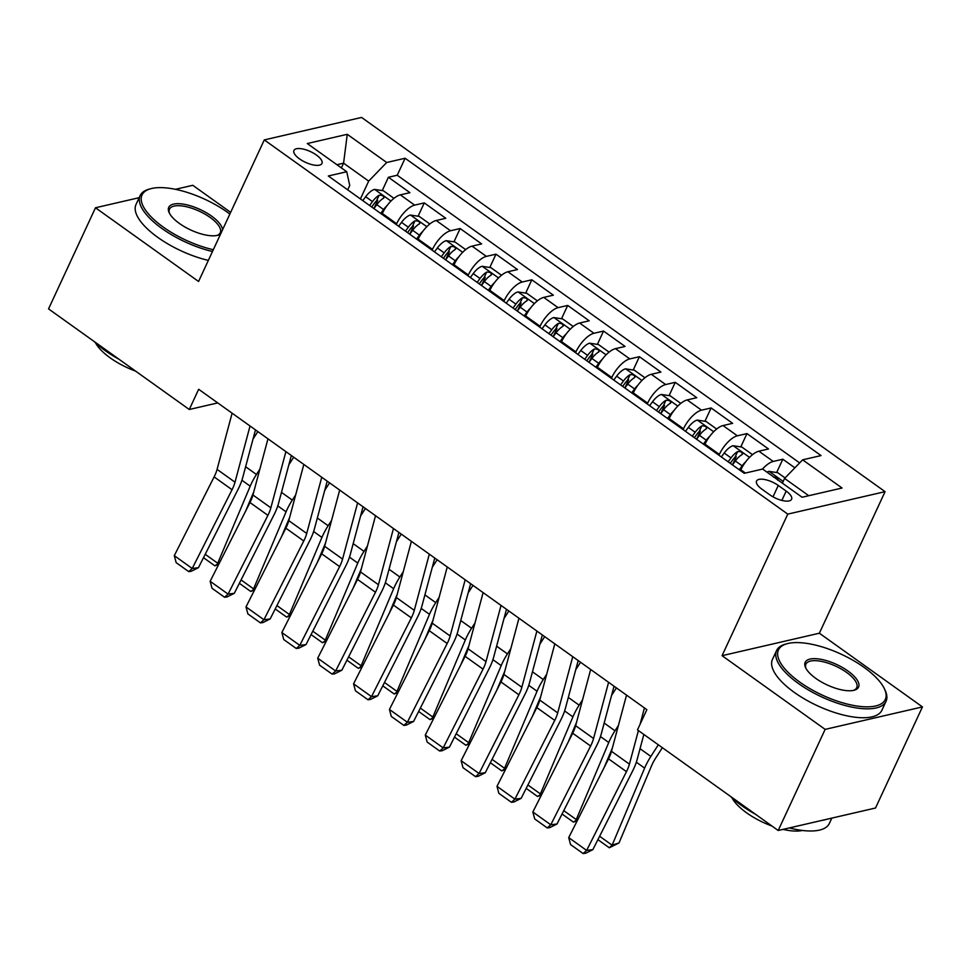 <?xml version="1.0" encoding="UTF-8"?>
<svg xmlns="http://www.w3.org/2000/svg" width="971" height="971" viewBox="0 0 971 971"><rect width="100%" height="100%" fill="white"/><g stroke="black" fill="none" stroke-linecap="round" stroke-linejoin="round"><path stroke-width="1.46" d="M299.541 158.892A15.451 5.911 24.9 0 0 321.959 163.456A15.451 5.911 24.9 0 0 316.376 155.008A15.451 5.911 24.9 0 0 293.946 150.444A15.451 5.911 24.9 0 0 299.541 158.892M230.649 212.37L192.792 185.303L175.411 189.321M885.079 491.654L361.588 117.442L264.282 139.909L787.772 514.12L885.079 491.654L819.366 633.213L722.06 655.68L825.144 729.379L922.45 706.912L819.366 633.213M922.45 706.912L875.514 808.018L778.208 830.496L825.144 729.379M794.873 467.828L782.832 459.222L776.642 472.537M740.472 470.619L740.861 469.794A19.311 7.865 -54.4 0 1 758.885 451.187L768.486 448.966L746.966 433.588L740.788 446.903M736.224 456.746L732.45 464.878L735.326 460.982A12.793 5.219 -54.4 0 1 741.953 454.622L742.56 454.027M704.618 444.985L705.007 444.16A19.311 7.865 125.6 0 1 723.031 425.553L732.632 423.332L711.112 407.954L704.934 421.268M700.37 431.112L696.595 439.244L699.472 435.348A12.793 5.219 -54.4 0 1 706.099 428.988L706.706 428.393M668.764 419.351L669.14 418.525A19.311 7.865 125.6 0 1 687.177 399.918L696.777 397.709L675.258 382.331L669.08 395.646M664.516 405.477L660.741 413.61M632.91 393.716L633.286 392.903A19.311 7.865 125.6 0 1 651.323 374.284L660.923 372.075L639.404 356.697L633.226 370.012M628.662 379.843L624.887 387.987L627.752 384.091A12.793 5.219 -54.4 0 1 634.391 377.731L634.998 377.136M597.056 368.094L597.432 367.269A19.311 7.865 125.6 0 1 615.468 348.662L625.069 346.441L603.549 331.062L597.371 344.377M592.808 354.221L589.021 362.353L591.897 358.457A12.793 5.219 -54.4 0 1 598.537 352.097L599.131 351.502M561.202 342.46L561.578 341.634A19.311 7.865 125.6 0 1 579.614 323.027L589.203 320.806L567.695 305.428L561.517 318.743M556.953 328.586L553.167 336.719L556.043 332.822A12.793 5.219 -54.4 0 1 562.682 326.462L563.277 325.868M525.347 316.825L525.724 316A19.311 7.865 125.6 0 1 543.748 297.393L553.349 295.184L531.841 279.806L525.663 293.121M521.087 302.952L517.312 311.084L520.189 307.188A12.793 5.219 -54.4 0 1 526.816 300.84L527.423 300.233M489.481 291.191L489.87 290.365A19.311 7.865 125.6 0 1 507.894 271.759L517.494 269.55L495.987 254.171L489.809 267.486M485.233 277.318L481.458 285.462M453.627 265.569L454.015 264.743A19.311 7.865 125.6 0 1 472.04 246.136L481.64 243.915L460.133 228.537L453.943 241.852M449.379 251.683L445.604 259.827L448.481 255.931A12.793 5.219 -54.4 0 1 455.108 249.571L455.715 248.977M417.773 239.934L418.161 239.109A19.311 7.865 125.6 0 1 436.185 220.502L445.786 218.281L424.278 202.903L418.088 216.217M413.525 226.061L409.75 234.193L412.626 230.297A12.793 5.219 -54.4 0 1 419.254 223.937L419.86 223.342M778.208 830.496L637.474 729.889L646.868 709.667L198.667 389.274L189.284 409.495L217.759 402.916M786.17 491.095L778.281 485.451A14.966 5.729 24.9 0 0 756.555 481.033A14.966 5.729 24.9 0 0 761.98 489.226L769.869 494.858A14.966 5.729 24.9 0 0 791.596 499.276A14.966 5.729 24.9 0 0 786.17 491.095L781.849 500.417M347.715 189.843L349.742 185.485L346.732 171.733L328.319 175.982L744.247 473.314L762.648 469.054L802.095 497.249L842.063 488.025L802.629 459.829L821.041 455.581L405.113 158.249L386.701 162.497L368.677 181.116L343.576 163.164L336.901 164.706M346.732 171.733L307.285 143.538L347.266 134.314L386.701 162.497M396.265 224.556L396.641 223.731A19.311 7.865 -54.4 0 1 414.678 205.124L424.278 202.903M381.919 214.3L382.307 213.474L396.641 223.731M432.119 250.178L432.496 249.365A19.311 7.865 -54.4 0 1 450.532 230.758L460.133 228.537M467.973 275.813L468.35 274.987A19.311 7.865 -54.4 0 1 486.386 256.38L495.987 254.171M503.828 301.447L504.216 300.622A19.311 7.865 -54.4 0 1 522.24 282.015L531.841 279.806M539.682 327.081L540.07 326.256A19.311 7.865 -54.4 0 1 558.094 307.649L567.695 305.428M575.536 352.716L575.924 351.89A19.311 7.865 -54.4 0 1 593.949 333.284L603.549 331.062M611.39 378.338L611.779 377.513A19.311 7.865 -54.4 0 1 629.803 358.906L639.404 356.697M647.256 403.972L647.633 403.147A19.311 7.865 -54.4 0 1 665.657 384.54L675.258 382.331M683.111 429.607L683.487 428.781A19.311 7.865 -54.4 0 1 701.523 410.175L711.112 407.954M718.965 455.241L719.341 454.416A19.311 7.865 -54.4 0 1 737.377 435.809L746.966 433.588M762.466 469.102A19.311 7.865 -54.4 0 1 773.232 461.443L782.832 459.222M799.643 462.912L397.224 175.241L388.412 177.268L382.234 190.583M382.307 213.474A19.311 7.865 125.6 0 1 400.331 194.868L409.932 192.659L388.412 177.268M808.77 495.708L784.592 478.436L802.629 459.829M782.395 483.17L784.592 478.436M139.169 197.683L95.486 207.77L48.55 308.887L189.284 409.495M95.486 207.77L198.57 281.469L264.282 139.909M722.06 655.68L787.772 514.12M341.379 167.91L343.576 163.164L347.266 134.314M360.411 198.921L368.677 181.116M377.67 200.427L373.896 208.559L376.772 204.663A12.793 5.219 -54.4 0 1 383.399 198.302L384.006 197.708M397.224 175.241L405.113 158.249M644.453 707.944L640.083 724.269M638.408 730.556L629.414 764.141A24.129 9.844 -54.4 0 1 626.465 771.666L586.63 850.414L592.856 849.637L632.679 770.877A36.206 14.759 125.6 0 0 637.122 759.589L643.846 734.44M626.526 695.127L611.487 751.323A24.129 9.844 -54.4 0 1 608.538 758.849L568.703 837.609L586.63 850.414L583.134 853.558L570.584 844.588L568.703 837.609M592.856 849.637L585.622 853.254L583.134 853.558M785.078 477.938L777.747 472.707L768.898 471.36A12.793 5.219 125.6 0 0 766.981 472.149M599.617 836.249L612.118 845.183L644.623 768.122A36.206 14.759 -54.4 0 1 650.849 756.421L658.326 744.793M609.315 847.78L612.118 845.183L619.013 842.949L609.315 847.78L597.918 839.636M662.356 747.67L655.668 758.084A24.129 9.844 125.6 0 0 651.517 765.876L619.013 842.949M777.807 480.257C778.706 478.096 777.273 477.077 773.511 477.186M799.788 682.115A58.891 22.539 24.9 0 0 862.272 706.645A58.891 22.539 24.9 0 0 884.423 688.803A58.891 22.539 24.9 0 0 863.959 667.308A58.891 22.539 24.9 0 0 787.202 643.676A58.891 22.539 24.9 0 0 799.788 682.115M884.423 688.803L885.151 690.357A60.336 23.098 -155.1 0 1 886.038 701.329A60.336 23.098 -155.1 0 1 798.441 683.511A60.336 23.098 -155.1 0 1 776.594 650.521A60.336 23.098 -155.1 0 1 785.539 644.125L787.202 643.676M815.834 678.413A29.446 11.276 -155.1 0 1 805.602 667.66A29.446 11.276 -155.1 0 1 816.684 658.739A29.446 11.276 -155.1 0 1 847.926 671.01A29.446 11.276 -155.1 0 1 854.213 690.223A29.446 11.276 -155.1 0 1 815.834 678.413M853.339 690.43A27.989 10.717 24.9 0 0 856.713 687.711A27.989 10.717 24.9 0 0 846.566 672.405A27.989 10.717 24.9 0 0 805.918 664.14A27.989 10.717 24.9 0 0 806.015 668.461M831.831 818.104L829.343 823.469A60.336 23.098 -155.1 0 1 789.387 827.911M755.572 814.305A60.336 23.098 -155.1 0 1 741.747 805.663A60.336 23.098 -155.1 0 1 730.532 796.414M826.382 819.366A60.336 23.098 -155.1 0 1 821.648 820.459M802.471 830.46A43.44 16.628 -155.1 0 1 783.039 829.38M772.018 826.066A43.44 16.628 -155.1 0 1 746.626 812.836A43.44 16.628 -155.1 0 1 731.891 797.701M886.038 701.329L881.911 710.226A60.336 23.098 -155.1 0 1 794.314 692.408A60.336 23.098 -155.1 0 1 772.455 659.418L776.594 650.521M229.86 214.057A58.891 22.539 24.9 0 0 227.53 212.346A58.891 22.539 24.9 0 0 150.76 188.714A58.891 22.539 24.9 0 0 163.359 227.153A58.891 22.539 24.9 0 0 213.304 249.717M212.479 251.501A60.336 23.098 -155.1 0 1 162.011 228.549A60.336 23.098 -155.1 0 1 140.152 195.559A60.336 23.098 -155.1 0 1 149.109 189.163L150.76 188.714M220.611 233.975A29.446 11.276 -155.1 0 1 217.783 235.273A29.446 11.276 -155.1 0 1 179.404 223.451A29.446 11.276 -155.1 0 1 169.172 212.698A29.446 11.276 -155.1 0 1 180.254 203.776A29.446 11.276 -155.1 0 1 211.484 216.048A29.446 11.276 -155.1 0 1 222.553 229.787M216.909 235.468A27.989 10.717 24.9 0 0 220.271 232.749A27.989 10.717 24.9 0 0 210.137 217.443A27.989 10.717 24.9 0 0 169.488 209.178A27.989 10.717 24.9 0 0 169.585 213.499M119.13 359.343A60.336 23.098 -155.1 0 1 105.305 350.701A60.336 23.098 -155.1 0 1 94.102 341.452M135.588 371.104A43.44 16.628 -155.1 0 1 110.196 357.874A43.44 16.628 -155.1 0 1 95.461 342.739M208.352 260.398A60.336 23.098 -155.1 0 1 157.872 237.446A60.336 23.098 -155.1 0 1 136.025 204.456L140.152 195.559M608.599 682.31L593.56 738.506A24.129 9.844 -54.4 0 1 590.611 746.031L550.775 824.792L557.002 824.003L596.825 745.255A36.206 14.759 125.6 0 0 601.255 733.967L614.036 686.194M590.671 669.492L575.633 725.689A24.129 9.844 -54.4 0 1 572.684 733.214L532.848 811.974L550.775 824.792L547.268 827.935L534.73 818.966L532.848 811.974M557.002 824.003L549.756 827.62L547.268 827.935M572.744 656.675L557.706 712.872A24.129 9.844 -54.4 0 1 554.744 720.397L514.921 799.157L521.136 798.368L560.971 719.62A36.206 14.759 125.6 0 0 565.401 708.332L578.182 660.571M554.817 643.858L539.779 700.067A24.129 9.844 -54.4 0 1 536.817 707.592L496.994 786.34L514.921 799.157L511.414 802.301L498.863 793.331L496.994 786.34M521.136 798.368L513.902 801.985L511.414 802.301M536.89 631.041L521.852 687.25A24.129 9.844 -54.4 0 1 518.89 694.775L479.067 773.523L485.282 772.746L525.117 693.986A36.206 14.759 125.6 0 0 529.547 682.698L542.328 634.937M518.963 618.236L503.925 674.432A24.129 9.844 -54.4 0 1 500.963 681.958L461.14 760.706L479.067 773.523L475.559 776.666L463.009 767.697L461.14 760.706M485.282 772.746L478.048 776.351L475.559 776.666M501.036 605.419L485.998 661.615A24.129 9.844 -54.4 0 1 483.036 669.14L443.213 747.888L449.427 747.112L489.263 668.351A36.206 14.759 125.6 0 0 493.693 657.064L506.474 609.303M483.109 592.601L468.071 648.798A24.129 9.844 -54.4 0 1 465.109 656.323L425.286 735.083L443.213 747.888L439.705 751.032L427.155 742.062L425.286 735.083M449.427 747.112L442.193 750.729L439.705 751.032M752.501 454.659L741.893 447.073L733.044 445.725A12.793 5.219 125.6 0 0 724.208 453.032L721.344 456.94M611.572 695.406L616.403 687.893M745.631 461.893A12.793 5.219 125.6 0 0 742.135 465.849L739.271 469.746M563.763 810.627L576.264 819.56L608.756 742.499A36.206 14.759 -54.4 0 1 614.995 730.787L618.406 725.495M577.284 820.641L573.448 822.146L578.146 818.941M612.361 748.058L604.205 767.418M741.953 454.622C742.851 452.474 741.419 451.442 737.657 451.551A12.793 5.219 125.6 0 0 731.017 457.899L728.153 461.808M730.228 463.288L732.984 459.562A6.518 2.658 -54.4 0 1 734.95 457.365L737.657 451.551M573.448 822.146L562.051 814.001M716.647 429.024L706.038 421.438L697.19 420.091A12.793 5.219 125.6 0 0 688.354 427.398L685.477 431.306M575.718 669.772L580.549 662.258M709.777 436.258A12.793 5.219 125.6 0 0 706.281 440.215L703.417 444.123M527.908 784.993L540.41 793.926L572.902 716.865A36.206 14.759 -54.4 0 1 579.141 705.164L582.539 699.86M541.43 795.006L537.594 796.511L542.291 793.307M576.507 722.424L568.338 741.783M706.099 428.988C706.997 426.839 705.565 425.808 701.802 425.917A12.793 5.219 125.6 0 0 695.163 432.277L692.299 436.173M694.374 437.666L697.129 433.928A6.518 2.658 -54.4 0 1 699.096 431.731L701.802 425.917M537.594 796.511L526.197 788.367M680.792 403.402L670.184 395.804L661.336 394.457A12.793 5.219 125.6 0 0 652.5 401.776L649.623 405.672M539.864 644.137L544.695 636.624M673.923 410.624A12.793 5.219 125.6 0 0 670.427 414.593L667.55 418.489M492.054 759.358L504.556 768.292L537.048 691.231A36.206 14.759 -54.4 0 1 543.287 679.53L546.685 674.226M505.575 769.384L501.74 770.889L506.437 767.685M540.653 696.802L532.484 716.161M660.741 413.622L663.618 409.713A12.793 5.219 -54.4 0 1 670.245 403.366C671.143 401.205 669.711 400.186 665.936 400.283A12.793 5.219 125.6 0 0 659.309 406.643L656.445 410.539M658.52 412.032L661.263 408.293A6.518 2.658 -54.4 0 1 663.242 406.109L665.936 400.283M670.245 403.366L670.852 402.759M501.74 770.889L490.343 762.733M644.938 377.768L634.318 370.182L625.482 368.834A12.793 5.219 125.6 0 0 616.646 376.141L613.769 380.037M504.01 618.503L508.84 610.99M638.068 384.989A12.793 5.219 125.6 0 0 634.573 388.958L631.696 392.854M456.2 733.724L468.69 742.657L501.194 665.596A36.206 14.759 -54.4 0 1 507.432 653.896L510.831 648.604M469.721 743.75L465.886 745.255L470.571 742.05M504.799 671.167L496.63 690.527M634.391 377.731C635.289 375.571 633.857 374.551 630.082 374.648A12.793 5.219 125.6 0 0 623.455 381.008L620.59 384.917M622.666 386.397L625.409 382.671A6.518 2.658 -54.4 0 1 627.387 380.474L630.082 374.648M465.886 745.255L454.489 737.11M465.182 579.784L450.143 635.981A24.129 9.844 -54.4 0 1 447.182 643.506L407.359 722.266L413.573 721.477L453.408 642.729A36.206 14.759 125.6 0 0 457.839 631.441L470.619 583.668M447.243 566.967L432.216 623.164A24.129 9.844 -54.4 0 1 429.255 630.689L389.432 709.449L407.359 722.266L403.851 725.41L391.301 716.44L389.432 709.449M413.573 721.477L406.339 725.094L403.851 725.41M609.084 352.133L598.464 344.547L589.615 343.2A12.793 5.219 125.6 0 0 580.792 350.507L577.915 354.415M468.156 592.88L472.986 585.367M602.214 359.355A12.793 5.219 125.6 0 0 598.719 363.324L595.842 367.22M420.346 708.09L432.835 717.035L465.34 639.962A36.206 14.759 -54.4 0 1 471.578 628.261L474.977 622.969M433.867 718.115L430.032 719.62L434.717 716.416M468.944 645.533L460.776 664.892M598.537 352.097C599.435 349.948 598.002 348.917 594.228 349.026A12.793 5.219 125.6 0 0 587.601 355.374L584.724 359.282M586.812 360.763L589.555 357.037A6.518 2.658 -54.4 0 1 591.533 354.84L594.228 349.026M430.032 719.62L418.635 711.476M429.316 554.15L414.289 610.346A24.129 9.844 -54.4 0 1 411.328 617.872L371.505 696.632L377.719 695.843L417.542 617.095A36.206 14.759 125.6 0 0 421.984 605.807L434.765 558.046M411.388 541.333L396.362 597.541A24.129 9.844 -54.4 0 1 393.401 605.067L353.578 683.815L371.505 696.632L367.997 699.775L355.447 690.806L353.578 683.815M377.719 695.843L370.485 699.46L367.997 699.775M573.23 326.499L562.61 318.913L553.761 317.566A12.793 5.219 125.6 0 0 544.925 324.872L542.061 328.781M432.301 567.246L437.132 559.733M566.36 333.733A12.793 5.219 125.6 0 0 562.852 337.69L559.988 341.598M384.492 682.467L396.981 691.401L429.485 614.34A36.206 14.759 -54.4 0 1 435.724 602.627L439.123 597.335M398.001 692.481L394.177 693.986L398.863 690.782M433.09 619.899L424.922 639.258M562.682 326.462C563.581 324.314 562.148 323.282 558.374 323.392A12.793 5.219 125.6 0 0 551.746 329.752L548.87 333.648M550.958 335.141L553.701 331.402A6.518 2.658 -54.4 0 1 555.667 329.205L558.374 323.392M394.177 693.986L382.78 685.842M393.461 528.515L378.435 584.724A24.129 9.844 -54.4 0 1 375.474 592.249L335.65 670.997L341.865 670.208L381.688 591.46A36.206 14.759 125.6 0 0 386.13 580.173L398.911 532.411M375.534 515.698L360.508 571.907A24.129 9.844 -54.4 0 1 357.546 579.432L317.711 658.18L335.65 670.997L332.143 674.141L319.593 665.171L317.711 658.18M341.865 670.208L334.631 673.825L332.143 674.141M537.376 300.864L526.755 293.278L517.907 291.931A12.793 5.219 125.6 0 0 509.071 299.25L506.207 303.146M396.447 541.612L401.266 534.099M530.506 308.098A12.793 5.219 125.6 0 0 526.998 312.055L524.134 315.963M348.625 656.833L361.127 665.766L393.631 588.705A36.206 14.759 -54.4 0 1 399.87 577.005L403.268 571.701M362.147 666.859L358.323 668.364L363.008 665.159M397.236 594.264L389.068 613.636M526.816 300.84C527.726 298.68 526.294 297.66 522.519 297.757A12.793 5.219 125.6 0 0 515.892 304.117L513.016 308.013M515.103 309.506L517.846 305.768A6.518 2.658 -54.4 0 1 519.813 303.583L522.519 297.757M358.323 668.364L346.926 660.207M357.607 502.893L342.569 559.09A24.129 9.844 -54.4 0 1 339.619 566.615L299.784 645.363L306.011 644.586L345.834 565.826A36.206 14.759 125.6 0 0 350.276 554.538L363.045 506.777M339.68 490.076L324.642 546.272A24.129 9.844 -54.4 0 1 321.692 553.798L281.857 632.546L299.784 645.363L296.289 648.507L283.738 639.537L281.857 632.546M306.011 644.586L298.777 648.191L296.289 648.507M501.509 275.242L490.901 267.656L482.053 266.309A12.793 5.219 125.6 0 0 473.217 273.616L470.352 277.512M360.593 515.977L365.412 508.464M494.64 282.464A12.793 5.219 125.6 0 0 491.144 286.433L488.279 290.329M312.771 631.199L325.273 640.132L357.777 563.071A36.206 14.759 -54.4 0 1 364.004 551.37L367.414 546.078M326.292 641.224L322.469 642.729L327.154 639.525M361.37 568.642L353.213 588.001M481.47 285.462L484.335 281.554A12.793 5.219 -54.4 0 1 490.962 275.206C491.872 273.045 490.428 272.026 486.665 272.123A12.793 5.219 125.6 0 0 480.038 278.483L477.162 282.379M479.249 283.872L481.992 280.146A6.518 2.658 -54.4 0 1 483.959 277.949L486.665 272.123M490.962 275.206L491.569 274.611M322.469 642.729L311.072 634.573M321.753 477.259L306.715 533.455A24.129 9.844 -54.4 0 1 303.765 540.981L263.93 619.741L270.156 618.952L309.98 540.192A36.206 14.759 125.6 0 0 314.422 528.904L327.191 481.143M303.826 464.441L288.788 520.638A24.129 9.844 -54.4 0 1 285.838 528.163L246.003 606.924L263.93 619.741L260.434 622.884L247.884 613.903L246.003 606.924M270.156 618.952L262.923 622.569L260.434 622.884M465.655 249.608L455.047 242.022L446.199 240.674A12.793 5.219 125.6 0 0 437.363 247.981L434.498 251.877M324.727 490.355L329.557 482.842M458.785 256.829A12.793 5.219 125.6 0 0 455.29 260.798L452.425 264.695M276.917 605.564L289.419 614.497L321.923 537.436A36.206 14.759 -54.4 0 1 328.149 525.736L331.56 520.444M290.438 615.59L286.615 617.095L291.3 613.89M325.516 543.007L317.359 562.367M455.108 249.571C456.018 247.423 454.574 246.391 450.811 246.5A12.793 5.219 125.6 0 0 444.172 252.848L441.307 256.757M443.395 258.237L446.138 254.511A6.518 2.658 -54.4 0 1 448.104 252.314L450.811 246.5M286.615 617.095L275.218 608.951M285.899 451.624L270.86 507.821A24.129 9.844 -54.4 0 1 267.911 515.346L228.076 594.106L234.302 593.317L274.125 514.569A36.206 14.759 125.6 0 0 278.556 503.281L291.336 455.508M267.972 438.807L252.933 495.004A24.129 9.844 -54.4 0 1 249.984 502.529L210.149 581.289L228.076 594.106L224.568 597.25L212.03 588.28L210.149 581.289M234.302 593.317L227.056 596.934L224.568 597.25M429.801 223.973L419.193 216.387L410.345 215.04A12.793 5.219 125.6 0 0 401.509 222.347L398.644 226.255M288.873 464.721L293.703 457.207M422.931 231.207A12.793 5.219 125.6 0 0 419.436 235.164L416.571 239.072M241.063 579.942L253.565 588.875L286.057 511.814A36.206 14.759 -54.4 0 1 292.295 500.101L295.706 494.809M254.584 589.955L250.749 591.46L255.446 588.256M289.661 517.373L281.505 536.732M419.254 223.937C420.152 221.789 418.719 220.757 414.957 220.866A12.793 5.219 125.6 0 0 408.318 227.226L405.453 231.122M407.529 232.615L410.284 228.877A6.518 2.658 -54.4 0 1 412.25 226.68L414.957 220.866M250.749 591.46L239.352 583.316M250.045 425.99L235.006 482.199A24.129 9.844 -54.4 0 1 232.045 489.724L192.222 568.472L198.436 567.683L238.271 488.935A36.206 14.759 125.6 0 0 242.701 477.647L255.482 429.886M232.118 413.173L217.079 469.381A24.129 9.844 -54.4 0 1 214.118 476.907L174.294 555.655L192.222 568.472L188.714 571.616L176.164 562.646L174.294 555.655M198.436 567.683L191.202 571.3L188.714 571.616M393.947 198.339L383.339 190.753L374.49 189.406A12.793 5.219 125.6 0 0 365.654 196.725L362.79 200.621M253.018 439.086L257.849 431.573M387.077 205.573A12.793 5.219 125.6 0 0 383.581 209.53L380.717 213.438M205.209 554.307L217.71 563.241L250.202 486.18A36.206 14.759 -54.4 0 1 256.441 474.479L259.852 469.175M218.73 564.321L214.894 565.826L219.592 562.622M253.807 491.739L245.639 511.11M383.399 198.302C384.298 196.154 382.865 195.135 379.103 195.232A12.793 5.219 125.6 0 0 372.463 201.592L369.599 205.488M371.675 206.981L374.43 203.242A6.518 2.658 -54.4 0 1 376.396 201.058L379.103 195.232M214.894 565.826L203.497 557.682M418.161 239.109L432.496 249.365M454.015 264.743L468.35 274.987M489.87 290.365L504.216 300.622M525.724 316L540.07 326.256M561.578 341.634L575.924 351.89M597.432 367.269L611.779 377.513M633.286 392.903L647.633 403.147M669.14 418.525L683.487 428.781M705.007 444.16L719.341 454.416M740.861 469.794L745.4 473.047M758.885 451.187L773.232 461.443M400.331 194.868L414.678 205.124M436.185 220.502L450.532 230.758M472.04 246.136L486.386 256.38M507.894 271.759L522.24 282.015M543.748 297.393L558.094 307.649M579.614 323.027L593.949 333.284M615.468 348.662L629.803 358.906M651.323 374.284L665.657 384.54M687.177 399.918L701.523 410.175M723.031 425.553L737.377 435.809M773.001 496.836L778.281 485.451M629.414 764.141L611.487 751.323M626.465 771.666L608.538 758.849M783.196 481.446L769.117 471.384M636.333 762.199L644.623 768.122M640.035 748.69L650.849 756.421M593.56 738.506L575.633 725.689M590.611 746.031L572.684 733.214M557.706 712.872L539.779 700.067M554.744 720.397L536.817 707.592M521.852 687.25L503.925 674.432M518.89 694.775L500.963 681.958M485.998 661.615L468.071 648.798M483.036 669.14L465.109 656.323M749.515 457.365L733.263 445.762M731.017 457.899L724.208 453.032M742.135 465.849L735.326 460.982M600.479 736.576L608.756 742.499M604.18 723.055L614.995 730.787M713.661 431.743L697.409 420.127M695.163 432.277L688.354 427.398M706.281 440.215L699.472 435.348M564.624 710.942L572.902 716.865M568.326 697.421L579.141 705.164M677.807 406.109L661.554 394.493M659.309 406.643L652.5 401.776M670.427 414.593L663.618 409.713M528.77 685.308L537.048 691.231M532.472 671.798L543.287 679.53M641.94 380.474L625.7 368.859M623.455 381.008L616.646 376.141M634.573 388.958L627.752 384.091M492.916 659.673L501.194 665.596M496.606 646.164L507.432 653.896M450.143 635.981L432.216 623.164M447.182 643.506L429.255 630.689M606.086 354.84L589.846 343.236M587.601 355.374L580.792 350.507M598.719 363.324L591.897 358.457M457.062 634.051L465.34 639.962M460.752 620.53L471.578 628.261M414.289 610.346L396.362 597.541M411.328 617.872L393.401 605.067M570.232 329.218L553.992 317.602M551.746 329.752L544.925 324.872M562.852 337.69L556.043 332.822M421.196 608.416L429.485 614.34M424.897 594.895L435.724 602.627M378.435 584.724L360.508 571.907M375.474 592.249L357.546 579.432M534.378 303.583L518.138 291.968M515.892 304.117L509.071 299.25M526.998 312.055L520.189 307.188M385.341 582.782L393.631 588.705M389.043 569.261L399.87 577.005M342.569 559.09L324.642 546.272M339.619 566.615L321.692 553.798M498.524 277.949L482.271 266.333M480.038 278.483L473.217 273.616M491.144 286.433L484.335 281.554M349.487 557.148L357.777 563.071M353.189 543.639L364.004 551.37M306.715 533.455L288.788 520.638M303.765 540.981L285.838 528.163M462.669 252.314L446.417 240.699M444.172 252.848L437.363 247.981M455.29 260.798L448.481 255.931M313.633 531.513L321.923 537.436M317.335 518.004L328.149 525.736M270.86 507.821L252.933 495.004M267.911 515.346L249.984 502.529M426.815 226.692L410.563 215.077M408.318 227.226L401.509 222.347M419.436 235.164L412.626 230.297M277.779 505.891L286.057 511.814M281.481 492.37L292.295 500.101M235.006 482.199L217.079 469.381M232.045 489.724L214.118 476.907M390.961 201.058L374.709 189.442M372.463 201.592L365.654 196.725M383.581 209.53L376.772 204.663M241.925 480.257L250.202 486.18M245.627 466.735L256.441 474.479"/></g></svg>
